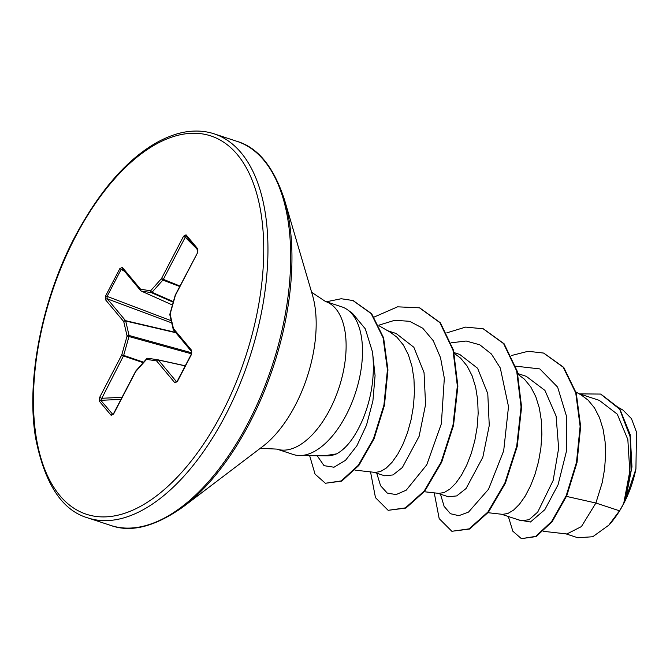<?xml version="1.0" encoding="UTF-8"?>
<svg xmlns="http://www.w3.org/2000/svg" width="670" height="670" viewBox="0 0 670 670"><rect width="100%" height="100%" fill="white"/><g stroke="black" fill="none" stroke-linecap="round" stroke-linejoin="round"><path stroke-width="1" d="M299.649 455.541L326.91 455.86A69.379 35.544 -71.8 0 0 336.558 453.875C346.541 448.506 355.418 436.723 363.173 418.532C371.925 396.69 375.033 374.505 372.495 351.993L365.326 328.878L352.529 313.376L347.596 309.825A77.703 39.806 108.2 0 1 346.214 414.981A77.703 39.806 108.2 0 1 299.649 455.541A77.703 39.806 108.2 0 1 293.293 454.494L276.903 449.109A77.703 39.806 -71.8 0 0 329.833 409.588A77.703 39.806 -71.8 0 0 325.478 301.492L311.642 292.279M543.412 531.318L566.895 533.973L581.418 526.578L595.89 503.028L619.499 510.8A69.379 35.544 -71.8 0 0 623.577 503.597A69.379 35.544 -71.8 0 0 623.762 503.229L629.792 471.362L627.84 439.545L617.279 414.169L599.315 400.375L578.771 393.617M566.493 496.395L595.89 503.028L602.238 482.576L604.591 469.034L605.588 455.273L605.102 441.815L603.084 429.127L599.524 417.695L594.499 407.913L588.109 400.141L581.577 395.233L575.94 391.984M501.394 514.217L521.352 520.791L529.04 519.702L537.708 512.098L553.16 480.423L558.638 448.331L556.108 416.087L544.928 390.401L526.252 376.331L517.835 373.559M488.02 512.701L502.567 514.351L507.852 513.496L513.58 510.096L519.459 504.242L525.18 496.152L530.439 486.093L534.978 474.435L538.529 461.605L540.883 448.062L541.871 434.311L541.385 420.844L539.367 408.164L535.816 396.724L530.782 386.942L524.401 379.178L518.027 374.354M437.678 493.254L448.364 496.772L456.706 495.917L466.077 488.514L482.827 457.275L489.259 425.475L487.785 393.659L477.601 368.266L459.871 354.539M424.311 491.738L438.85 493.38L444.143 492.534L449.871 489.125L455.742 483.279L461.463 475.181L466.73 465.122L471.261 453.473L474.812 440.634L477.166 427.1L478.162 413.34L477.677 399.873L475.65 387.193L472.099 375.761L467.074 365.979L460.684 358.207L454.31 353.392M373.96 472.283L384.655 475.8L393.005 474.938L402.343 467.543L419.118 436.312L425.576 404.546L424.051 372.654L413.859 347.278L396.171 333.526L387.628 330.712M354.991 470.131L375.141 472.417L380.426 471.563L386.154 468.163L392.034 462.308L397.754 454.218L403.013 444.16L407.544 432.502L411.095 419.671L413.457 406.129L414.445 392.377L413.959 378.91L411.941 366.23L408.382 354.79L403.357 345.008L396.975 337.245L390.434 332.328L379.111 325.804M600.873 394.153L619.633 408.566L630.202 434.621L631.961 466.873L625.613 499.443L635.922 468.941L636.5 432.117L631.458 418.649L623.301 410.383M323.953 455.826L336.558 453.875M619.499 510.8L608.812 525.171L592.732 536.745L577.774 537.742L565.991 533.873M515.699 366.163L539.836 368.919L557.633 387.118L566.653 416.774L566.334 451.672L558.06 484.787L544.802 509.711L530.431 522.005L518.89 519.979M511.419 355.536L528.128 351.281L543.588 353.065L563.202 367.21L575.748 392.98L580.12 426.371L576.485 462.35L566.225 495.624L551.653 521.453L535.707 536.377L521.402 538.655L512.843 531.218L508.329 516.503M579.575 393.876L600.613 394.069L619.675 409.219L630.118 436.815L631.081 470.566L623.762 503.229M543.847 353.157L563.738 367.386L576.275 393.156L580.656 426.547L577.021 462.526L566.753 495.792L552.189 521.629L536.235 536.544L521.402 538.655M625.872 498.74L623.837 503.069M325.478 301.492L341.868 306.885A77.703 39.806 108.2 0 1 347.596 309.825M440.483 494.175L444.118 506.361L450.433 513.714L458.824 515.682L468.539 512.073L488.547 489.226L503.689 450.801L508.513 406.615L500.297 368.006L491.411 354.011L479.829 344.824L466.169 341.022L451.161 342.797M376.766 473.204L380.577 485.733L387.243 493.061L396.079 494.602L406.238 490.164L426.748 464.829L441.363 423.775L444.327 378.215L440.533 357.705L433.23 340.653L422.762 328.25L409.68 321.307L394.739 320.285L378.826 325.193M317.186 455.742L324.037 465.667L333.995 467.225L345.527 460.307L356.909 445.734L366.507 425.165L372.905 400.903L375.074 375.61L372.495 351.993M434.244 492.86L439.185 518.63L451.848 531.285L469.101 528.856L487.919 511.989L504.853 483.036L516.704 446.22L521.067 406.941L516.67 370.979L503.589 343.601L483.187 328.786L465.658 327.094L446.831 332.839M370.535 471.898L375.476 497.659L388.131 510.322L405.384 507.894L424.202 491.018L441.136 462.074L452.987 425.249L457.35 385.97L452.962 350L439.872 322.63L419.47 307.815L397.578 306.827L374.145 317.061M309.641 455.659L315.059 474.125L325.377 483.263L341.239 480.926L358.366 465.231L373.542 438.616L383.918 405.141L387.428 369.781L383.089 337.73L371.121 313.552L352.906 300.52L341.214 298.736L326.374 301.785M451.848 531.285L469.628 529.032L488.455 512.165L505.381 483.212L517.232 446.396L521.595 407.117L517.207 371.155L504.116 343.777L483.455 328.878M388.131 510.322L405.911 508.069L424.738 491.194L441.664 462.241L453.523 425.425L457.886 386.146L453.49 350.175L440.399 322.806L419.738 307.907M325.377 483.263L341.767 481.102L358.894 465.407L374.069 438.791L384.446 405.317L387.955 369.957L383.625 337.906L371.657 313.728L353.165 300.604M186.042 234.818L197.801 248.897L197.466 252.908L175.423 295.252L170.105 314.121L173.446 328.576L191.67 350.402L191.528 354.321L177.316 381.632L174.828 382.754L156.604 360.929L146.554 359.354L135.692 371.582L113.649 413.926L111.153 415.35L99.386 401.271L99.721 397.251L121.764 354.907L127.082 336.038L123.741 321.583L105.517 299.766L105.659 295.847L119.88 268.528L122.359 267.414L140.583 289.231L150.633 290.805L161.495 278.578L183.538 236.234L186.042 234.818A1.516 1.24 140.1 0 0 186.109 236.192L186.109 236.192A1.516 1.24 140.1 0 0 186.176 236.267L185.23 237.272L183.538 236.234M608.812 525.171A68.968 35.334 -71.8 0 0 635.922 468.941M179.719 286.509L162.885 280.06L152.015 292.288A1.516 0.72 113.7 0 1 151.353 292.631A1.516 1.298 -81.1 0 1 150.633 290.805A1.516 0.838 -138.4 0 0 152.015 292.288L173.396 301.659M173.237 302.22L151.353 292.631L141.303 291.056A1.516 0.787 114.1 0 1 141.202 291.023A1.516 0.787 114.1 0 1 141.043 290.897A1.516 1.24 -39.9 0 1 140.583 289.231A1.516 1.298 -81.1 0 0 141.303 291.056L172.45 305.017L141.202 291.023A1.516 1.516 0 0 1 140.658 290.613L122.434 268.787A1.516 1.24 -39.9 0 1 122.426 268.787A1.516 1.24 -39.9 0 1 122.359 267.414M122.811 269.072L121.153 269.399L119.88 268.528M124.536 271.316L121.153 269.399L106.94 296.709L107.317 298.845A1.516 1.24 140.1 0 0 105.517 299.766M171.721 322.898L107.317 298.845L125.55 320.662A1.516 0.72 103.2 0 1 125.709 321.022A1.516 0.997 167 0 0 123.741 321.583A1.516 1.24 140.1 0 1 125.55 320.662L175.515 332.345M175.842 332.73L125.709 321.022L129.05 335.477A1.516 0.662 105.5 0 1 128.983 336.533L127.082 336.038A1.516 0.997 167 0 1 129.05 335.477L191.804 352.83M143.171 362.679L123.448 355.946L100.776 400.317A1.516 1.24 140.1 0 0 99.386 401.271M120.952 399.387L100.776 400.317L112.903 414.537M185.247 365.887L158.405 360.008A1.516 1.24 -39.9 0 0 156.604 360.929A1.516 1.298 -81.1 0 1 158.137 359.849A1.516 0.762 102.4 0 1 158.162 359.857A1.516 0.762 102.4 0 1 158.405 360.008L176.721 381.984M197.801 248.897A1.516 1.24 140.1 0 0 197.834 250.228L186.109 236.192M197.466 252.908L175.314 294.959A1.516 1.516 0 0 0 175.205 295.252L169.879 314.113A1.516 1.516 0 0 0 169.862 314.866L173.203 329.322A1.516 0.997 167 0 0 173.312 329.565M195.933 247.95L185.23 237.272L163.187 279.616A1.516 0.67 111 0 1 162.885 280.06A1.516 0.838 -138.4 0 1 161.495 278.578L179.962 286.048M169.862 314.866A1.516 0.997 167 0 1 170.105 314.121L169.879 314.113M173.446 328.576A1.516 0.997 167 0 0 173.203 329.322A1.516 1.516 0 0 0 173.522 329.95A1.516 1.24 140.1 0 1 173.446 328.576M191.67 350.402A1.516 1.24 140.1 0 0 191.737 351.767L173.522 329.95M191.746 351.784L191.427 354.028L176.805 382.009M171.219 320.729L105.659 295.847M174.828 382.754A1.516 1.24 -39.9 0 1 176.637 381.833L176.872 381.833M185.297 365.795L158.162 359.857A1.516 1.516 0 0 0 158.078 359.84L148.028 358.266A1.516 1.298 -81.1 0 1 148.095 358.274L158.011 359.832M135.792 370.987A1.516 1.516 0 0 0 135.583 371.289L135.692 371.582A1.516 0.838 -138.4 0 1 135.792 370.987L146.663 358.752A1.516 0.838 -138.4 0 0 146.554 359.354A1.516 1.298 -81.1 0 1 148.028 358.266A1.516 1.516 0 0 0 146.663 358.752A1.516 0.838 -138.4 0 1 147.031 358.584M191.52 353.827L128.983 336.533L123.665 355.401L121.764 354.907L123.448 355.946A1.516 0.662 108.9 0 0 123.665 355.401L143.598 362.202M122.024 397.344L101.404 398.29L99.721 397.251M113.649 413.926L112.795 414.562M113.071 414.328L112.535 414.395A1.516 1.24 140.1 0 0 111.153 415.35M87.879 517.918A202.156 103.574 -71.8 0 0 225.581 415.107A202.156 103.574 -71.8 0 0 214.258 133.874C207.348 131.58 199.936 130.684 192.014 131.203C181.202 131.839 169.552 135.558 157.073 142.35C126.906 159.343 99.537 190.766 74.981 236.619C41.682 299.557 25.988 381.021 35.577 437.803C44.622 483.732 62.05 510.44 87.879 517.918L110.609 525.397A202.156 103.574 -71.8 0 0 248.319 422.594A202.156 103.574 -71.8 0 0 236.996 141.353L214.258 133.874M75.199 237.205A199.124 102.016 -71.8 0 0 59.839 495.582A199.124 102.016 -71.8 0 0 221.988 412.954A199.124 102.016 -71.8 0 0 237.347 154.586A199.124 102.016 -71.8 0 0 75.199 237.205M284.482 199.752L312.488 295.177A99.227 50.836 -71.8 0 1 295.361 405.141A99.227 50.836 -71.8 0 1 262.699 446.471L183.496 506.612A201.268 103.113 -71.8 0 0 249.743 422.778A201.268 103.113 -71.8 0 0 284.482 199.752C273.745 166.947 257.916 147.484 236.996 141.353M158.187 359.857L185.297 365.803M197.868 250.27L186.176 236.267M113.54 413.633L135.675 371.222M183.496 506.612C155.373 526.628 131.086 532.893 110.609 525.397M459.888 354.489L454.118 352.596M619.155 407.904L623.343 410.316M543.588 353.065L544.115 353.241M600.613 394.069L601.141 394.245M483.723 328.962L483.187 328.786M419.998 307.991L419.47 307.815M353.433 300.688L352.906 300.52M276.903 449.109L260.295 448.305M197.826 250.212L197.357 252.615"/></g></svg>
